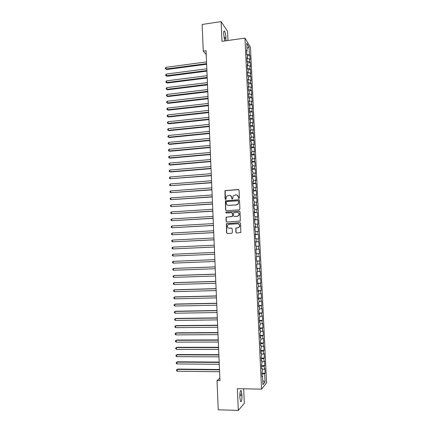 <?xml version="1.0" encoding="UTF-8"?>
<svg xmlns="http://www.w3.org/2000/svg" width="432" height="432" viewBox="0 0 432 432"><rect width="100%" height="100%" fill="white"/><g stroke="black" fill="none" stroke-linecap="round" stroke-linejoin="round"><path stroke-width="0.65" d="M238.928 198.509L239.414 197.959L239.058 190.161L238.302 189.481L224.959 190.642L225.088 198.941L225.607 199.417L225.952 199.249L226.665 196.139L229.289 195.302C230.683 195.345 231.476 196.069 231.682 197.478L231.725 198.488L232.249 198.963L232.6 198.785L233.269 195.718L235.948 194.832C237.352 194.875 238.151 195.604 238.356 197.019L238.405 198.029L238.928 198.509M235.872 232.335L236.628 233.037L240.845 232.513L240.57 223.328L239.814 222.631L226.346 223.657L226.573 232.826L227.318 233.523L231.692 233.296L232.378 232.519L232.211 228.793L231.46 228.096L229.295 228.215C227.464 227.853 226.935 226.8 227.696 225.045L229.117 224.278L237.638 223.792C239.436 224.116 239.992 225.148 239.312 226.892L237.816 227.745L235.84 228.134L235.872 232.335L236.585 233.037M219.861 378.189L217.021 380.565L219.958 380.608L206.069 50.749L203.267 51.138L206.231 54.632M217.021 380.565L218.241 409.817L238.324 410.4L244.323 403.234L243.675 388.805M227.977 40.5L227.567 31.379L221.108 21.6L221.983 41.348L244.955 38.092L261.571 389.14L237.362 388.681L238.324 410.4M221.108 21.6L202.154 24.462L203.267 51.138M239.231 209.866L239.922 209.083L239.522 200.405L238.766 199.714L225.385 200.837L225.574 209.995L226.319 210.681L239.231 209.866M240.046 211.847L240.305 221.027L226.816 222.086L226.071 221.395L226.071 217.183L231.817 216.599L232.497 215.822L232.389 213.354L231.638 212.668L226.206 213.003L225.801 212.161L239.29 211.156L240.046 211.847M244.955 38.092L250.463 47.288L266.571 382.882L261.571 389.14M247.973 80.028L248.465 79.774L248.324 76.896L250.906 76.572L251.111 80.795L250.598 80.077L248.449 79.785L247.93 79.04L248.135 83.381L248.67 84.1L248.805 86.983L248.27 86.276L248.476 90.628L249.01 91.319L249.151 94.208L248.616 93.533L248.821 97.891L249.356 98.55L249.491 101.444L248.962 100.802L249.167 105.17L249.701 105.797L249.836 108.697L249.307 108.081L249.512 112.46L250.047 113.054L250.182 115.965L249.653 115.376L249.863 119.761L250.393 120.328L250.528 123.244L249.998 122.688L250.209 127.078L250.738 127.618L250.873 130.534L250.349 130.01L250.555 134.411L251.084 134.919L251.224 137.84L250.695 137.349L250.906 141.761L251.429 142.231L251.57 145.163L251.046 144.704L251.257 149.121L251.78 149.558L251.921 152.496L251.392 152.069L251.602 156.492L252.131 156.902L252.266 159.845L251.743 159.446L251.953 163.885L252.477 164.263L252.617 167.206L252.094 166.844L252.304 171.288L252.828 171.634L252.968 174.582L252.445 174.253L252.661 178.702L253.179 179.015L253.319 181.975L252.801 181.672L253.012 186.133L253.53 186.413L253.67 189.378L253.152 189.108L253.363 193.579L253.881 193.828L254.027 196.798L253.503 196.56L253.719 201.042L254.237 201.258L254.378 204.233L253.859 204.028L254.075 208.516L254.588 208.699L254.734 211.68L254.216 211.507L254.426 216.005L254.945 216.157L255.085 219.143L254.572 219.002L254.783 223.506L255.301 223.625L255.442 226.616L254.929 226.514L255.139 231.023L255.658 231.109L255.798 234.106L255.285 234.036L255.501 238.556L256.014 238.61L256.154 241.612L255.641 241.574L255.857 246.105L256.37 246.127L256.511 249.134L255.998 249.129L256.214 253.665L256.727 253.654L256.873 256.667L256.36 256.694L256.576 261.241L257.083 261.198L257.229 264.217L256.721 264.276L256.937 268.834L257.445 268.753L257.591 271.782L257.078 271.874L257.299 276.442L257.807 276.329L257.947 279.358L257.44 279.488L257.656 284.062L258.163 283.916L258.309 286.951L257.801 287.113L258.023 291.697L258.525 291.514L258.671 294.559L258.163 294.754L258.385 299.349L258.887 299.133L259.033 302.184L258.53 302.411L258.746 307.012L259.249 306.763L259.394 309.82L258.892 310.084L259.114 314.696L259.616 314.41L259.762 317.471L259.259 317.768L259.475 322.391L259.978 322.072L260.123 325.139L259.621 325.474L259.843 330.102L260.345 329.746L260.491 332.824L259.988 333.191L260.21 337.829L260.707 337.441L260.852 340.519L260.356 340.924L260.577 345.568L261.074 345.146L261.22 348.23L260.723 348.667L260.944 353.322L261.441 352.868L261.587 355.957L261.095 356.432L261.317 361.098L261.808 360.601L261.959 363.701L261.463 364.208L261.684 368.885L262.175 368.356L262.327 371.461L261.83 372.001L262.057 376.688L262.548 376.121L262.019 375.98M248.324 76.896L247.79 76.145L247.585 71.809L248.119 72.581L247.984 69.703L247.45 68.926L247.244 64.595L247.779 65.394L247.644 62.527L247.104 61.717L246.899 57.397L247.439 58.228L247.304 55.361L246.764 54.524L246.559 50.215L247.099 51.073L246.726 43.216L249.016 46.996L249.383 54.713L246.753 54.286M247.325 55.879L249.901 55.534L249.383 54.713M249.901 55.534L250.101 59.735L249.588 58.93L249.723 61.744L247.088 61.333M247.66 62.872L250.236 62.537L249.723 61.744M250.236 62.537L250.436 66.739L249.923 65.966L250.058 68.785L247.423 68.396M247.995 69.876L250.571 69.547L250.058 68.785M250.571 69.547L250.771 73.764L250.258 73.013L250.393 75.838L247.757 75.47M250.906 76.572L250.393 75.838M250.598 80.077L250.733 82.906L248.098 82.555M248.546 83.938L251.246 83.614L250.733 82.906M251.246 83.614L251.446 87.842L250.938 87.151L251.073 89.986L248.432 89.651M248.762 90.995L251.581 90.661L251.073 89.986M251.581 90.661L251.786 94.9L251.273 94.241L251.408 97.081L248.767 96.768M248.962 98.064L251.921 97.729L251.408 97.081M251.921 97.729L252.121 101.974L251.613 101.342L251.748 104.188L249.107 103.891M249.167 105.149L252.261 104.803L251.748 104.188M252.261 104.803L252.461 109.058L251.953 108.459L252.088 111.31L249.448 111.029M249.502 112.228L252.596 111.899L252.088 111.31M252.596 111.899L252.801 116.159L252.293 115.587L252.434 118.444L249.788 118.184M249.842 119.324L252.936 119L252.434 118.444M252.936 119L253.141 123.271L252.634 122.726L252.774 125.588L250.128 125.35M250.177 126.43L253.276 126.117L252.774 125.588M253.276 126.117L253.481 130.394L252.979 129.881L253.114 132.748L250.468 132.527M250.517 133.553L253.622 133.25L253.114 132.748M253.622 133.25L253.827 137.533L253.319 137.052L253.46 139.925L250.808 139.72M250.852 140.686L253.962 140.389L253.46 139.925M253.962 140.389L254.167 144.682L253.665 144.234L253.8 147.112L251.149 146.929M251.192 147.83L254.302 147.55L253.8 147.112M254.302 147.55L254.513 151.848L254.011 151.427L254.146 154.31L251.494 154.148M251.532 154.991L254.648 154.721L254.146 154.31M254.648 154.721L254.853 159.03L254.351 158.636L254.491 161.525L251.834 161.379M251.872 162.167L254.993 161.903L254.491 161.525M254.993 161.903L255.199 166.217L254.696 165.861L254.837 168.75L252.18 168.626M252.212 169.355L255.334 169.101L254.837 168.75M255.334 169.101L255.544 173.426L255.042 173.097L255.182 175.991L252.526 175.889M252.558 176.553L255.679 176.31L255.182 175.991M255.679 176.31L255.89 180.646L255.393 180.344L255.528 183.249L252.871 183.163M252.898 183.767L256.025 183.535L255.528 183.249M256.025 183.535L256.235 187.877L255.739 187.607L255.879 190.517L253.217 190.453M253.244 190.998L256.376 190.771L255.879 190.517M256.376 190.771L256.581 195.124L256.084 194.886L256.225 197.797L253.562 197.753M253.584 198.239L256.721 198.023L256.225 197.797M256.721 198.023L256.927 202.381L256.435 202.176L256.576 205.092L253.908 205.07M253.93 205.492L256.576 205.092M257.067 205.286L257.278 209.655L256.781 209.477L256.921 212.404L254.259 212.398M254.275 212.76L256.921 212.404M257.418 212.566L257.629 216.94L257.132 216.799L257.272 219.726L254.605 219.742M254.621 220.045L257.272 219.726M257.764 219.861L257.974 224.24L257.483 224.127L257.623 227.065L254.956 227.102M254.966 227.34L257.623 227.065M258.115 227.167L258.325 231.557L257.834 231.476L257.974 234.414L255.307 234.473M255.312 234.646L257.974 234.414M258.466 234.484L258.676 238.885L258.185 238.837L258.325 241.78L255.658 241.855M255.663 241.969L258.325 241.78M258.817 241.817L259.027 246.224L258.541 246.208L258.682 249.161L256.009 249.259M256.009 249.307L258.682 249.161M259.168 249.167L259.378 253.584L258.892 253.595L259.033 256.554L256.867 256.646M256.565 261.074L259.735 260.95L259.519 256.527L259.033 256.554M259.735 260.95L259.243 260.998L259.389 263.963L257.224 264.071M256.916 268.45L260.086 268.337L259.875 263.903L259.389 263.963M260.086 268.337L259.6 268.412L259.74 271.382L257.575 271.507M257.267 275.837L260.442 275.735L260.226 271.291L259.74 271.382M260.442 275.735L259.956 275.843L260.096 278.818L257.931 278.959M257.618 283.235L260.793 283.144L260.582 278.694L260.096 278.818M260.793 283.144L260.312 283.284L260.453 286.27L258.282 286.427M257.969 290.655L261.149 290.569L260.939 286.114L260.453 286.27M261.149 290.569L260.669 290.747L260.809 293.733L258.638 293.906M258.325 298.08L261.506 298.01L261.295 293.544L260.809 293.733M261.506 298.01L261.025 298.215L261.166 301.212L258.995 301.401M258.676 305.527L261.862 305.467L261.652 300.991L261.166 301.212M261.862 305.467L261.382 305.705L261.527 308.702L259.351 308.912M259.033 312.984L262.219 312.935L262.008 308.448L261.527 308.702M262.219 312.935L261.743 313.205L261.884 316.208L259.713 316.435M259.384 320.452L262.58 320.414L262.364 315.922L261.884 316.208M262.58 320.414L262.1 320.722L262.246 323.73L260.069 323.973M259.74 327.942L262.937 327.91L262.721 323.411L262.246 323.73M262.937 327.91L262.462 328.25L262.607 331.263L260.426 331.528M260.096 335.443L263.299 335.421L263.083 330.917L262.607 331.263M263.299 335.421L262.823 335.794L262.964 338.818L260.788 339.093M260.453 342.954L263.655 342.949L263.439 338.434L262.964 338.818M263.655 342.949L263.185 343.354L263.326 346.378L261.149 346.675M260.809 350.482L264.017 350.487L263.801 345.962L263.326 346.378M264.017 350.487L263.547 350.924L263.687 353.959L261.511 354.272M261.171 358.025L264.379 358.042L264.163 353.511L263.687 353.959M264.379 358.042L263.909 358.511L264.055 361.552L261.868 361.881M261.527 365.585L264.74 365.612L264.524 361.071L264.055 361.552M264.74 365.612L264.271 366.115L264.416 369.16L262.235 369.511M261.889 373.156L265.108 373.194L264.886 368.642L264.416 369.16M265.108 373.194L264.632 373.734L265.037 382.131L262.953 384.685L262.548 376.121M262.175 368.356L261.652 368.221M264.632 373.734L261.932 374.177M265.037 382.131L262.759 380.597M261.808 360.601L261.284 360.482M264.271 366.115L261.571 366.536M261.441 352.868L260.917 352.755M263.909 358.511L261.209 358.911M261.074 345.146L260.55 345.044M263.547 350.924L260.847 351.302M260.707 337.441L260.188 337.349M263.185 343.354L260.491 343.71M260.345 329.746L259.821 329.67M262.823 335.794L260.129 336.128M259.978 322.072L259.459 322.002M262.462 328.25L259.772 328.563M259.616 314.41L259.097 314.35M262.1 320.722L259.411 321.014M259.249 306.763L258.736 306.715M261.743 313.205L259.054 313.475M258.887 299.133L258.374 299.095M261.382 305.705L258.698 305.953M258.525 291.514L258.012 291.487M261.025 298.215L258.341 298.447M258.163 283.916L257.65 283.894M260.669 290.747L257.985 290.952M257.807 276.329L257.288 276.318M260.312 283.284L257.629 283.473M257.445 268.753L256.932 268.758M259.956 275.843L257.278 276.01M257.083 261.198L256.576 261.209M259.6 268.412L256.921 268.558M259.243 260.998L256.57 261.122M256.511 249.134L256.003 249.161M258.892 253.595L256.727 253.681M256.154 241.612L255.647 241.655M258.541 246.208L256.376 246.278M255.798 234.106L255.29 234.16M258.185 238.837L256.025 238.891M255.442 226.616L254.934 226.676M257.834 231.476L255.674 231.514M255.085 219.143L254.583 219.213M257.483 224.127L255.323 224.149M254.734 211.68L254.227 211.761M257.132 216.799L254.977 216.805M254.378 204.233L253.876 204.32M256.781 209.477L254.626 209.466M254.027 196.798L253.519 196.9M256.435 202.176L254.281 202.149M253.67 189.378L253.168 189.486M256.084 194.886L253.93 194.843M253.319 181.975L252.817 182.093M255.739 187.607L253.584 187.547M252.968 174.582L252.466 174.712M255.393 180.344L253.238 180.268M252.617 167.206L252.121 167.346M255.042 173.097L252.893 173.005M252.266 159.845L251.77 159.991M254.696 165.861L252.547 165.753M251.921 152.496L251.424 152.653M254.351 158.636L252.207 158.517M251.57 145.163L251.073 145.33M254.011 151.427L251.861 151.292M251.224 137.84L250.727 138.019M253.665 144.234L251.521 144.077M250.873 130.534L250.382 130.723M253.319 137.052L251.176 136.885M250.528 123.244L250.036 123.439M252.979 129.881L250.835 129.697M250.182 115.965L249.691 116.17M252.634 122.726L250.495 122.526M249.836 108.697L249.345 108.913M252.293 115.587L250.155 115.371M249.491 101.444L249.005 101.671M251.953 108.459L249.815 108.227M249.151 94.208L248.659 94.446M251.613 101.342L249.475 101.099M248.805 86.983L248.319 87.232M251.273 94.241L249.14 93.982M250.938 87.151L248.8 86.875M248.119 72.581L247.633 72.841M247.779 65.394L247.293 65.669M250.258 73.013L247.93 72.679M247.439 58.228L246.953 58.509L249.588 58.93M249.923 65.966L247.433 65.588M247.099 51.073L246.613 51.359M249.016 46.996L246.974 48.389M225.887 40.797L225.92 37.271C225.715 34.333 225.256 32.276 224.537 31.093C223.916 30.542 223.636 31.52 223.69 34.02L224.829 40.948M239.9 397.937L240.619 401.62C241.537 401.976 241.99 399.973 241.979 395.62L241.196 390.566C240.284 390.182 239.83 392.175 239.836 396.544L239.9 397.937M238.804 198.499L238.523 197.084L237.038 195.032M230.332 195.48L231.854 197.548L232.135 198.958M238.723 189.583L225.137 190.712L225.509 199.417M239.15 199.795L225.563 200.896L225.752 210.044L226.184 210.681M238.55 201.28L238.021 200.799L226.703 201.56L226.228 202.106L226.271 203.164C226.471 204.574 227.27 205.303 228.658 205.357L236.401 204.849L238.081 203.953L238.718 201.339L238.307 200.864M227.939 205.286L228.658 205.357M238.718 201.339L238.248 204.012L236.569 204.903L228.836 205.411M231.952 212.717L232.562 213.403L232.519 216.356L226.255 217.226L226.249 221.432L226.735 222.086M239.614 211.216L226.341 212.026L225.985 212.209L226.147 213.003M237.26 216.27L238.712 215.465C239.452 213.71 238.907 212.663 237.082 212.328L233.55 212.798L233.501 215.757L234.257 216.448L237.427 216.313L238.88 215.509C239.593 214.072 239.231 213.046 237.794 212.42M237.427 216.313L234.425 216.491M238.194 223.846C239.722 224.381 240.149 225.407 239.479 226.919L237.983 227.772L236.007 228.161L236.039 232.357M228.992 228.204L229.295 228.215M231.698 228.123L229.468 228.242M240.079 222.669L226.525 223.69L226.751 232.848L227.291 233.523M206.539 61.916L166.082 67.306L166.147 68.996L166.73 69.509L206.636 64.238M166.73 69.509L165.456 68.758L166.147 68.996L206.609 63.639M165.456 68.758L165.429 68.078L166.082 67.306M206.825 68.807L166.331 74.066L166.396 75.762L166.979 76.259L206.923 71.113M166.979 76.259L165.704 75.514L166.396 75.762L206.901 70.529M165.704 75.514L165.677 74.839L166.331 74.066M207.117 75.708L166.579 80.843L166.644 82.539L167.227 83.02L207.214 77.998M167.227 83.02L165.953 82.285L166.644 82.539L207.193 77.436M165.953 82.285L165.926 81.605L166.579 80.843M207.409 82.625L166.828 87.631L166.892 89.332L167.476 89.791L207.506 84.893M167.476 89.791L166.201 89.062L166.892 89.332L207.484 84.353M166.201 89.062L166.174 88.387L166.828 87.631M207.7 89.548L167.081 94.43L167.141 96.136L167.729 96.574L207.797 91.8M167.729 96.574L166.45 95.855L167.141 96.136L207.776 91.282M166.45 95.855L166.423 95.18L167.081 94.43M207.992 96.487L167.33 101.245L167.395 102.951L167.978 103.372L208.089 98.723M167.978 103.372L166.698 102.665L167.395 102.951L208.067 98.226M166.698 102.665L166.676 101.984L167.33 101.245M208.289 103.442L167.584 108.07L167.643 109.777L168.226 110.176L208.381 105.656M168.226 110.176L166.952 109.48L167.643 109.777L208.359 105.181M166.952 109.48L166.925 108.799L167.584 108.07M208.58 110.403L167.832 114.907L167.897 116.613L168.48 116.996L208.672 112.601M168.48 116.996L167.2 116.311L167.897 116.613L208.656 112.147M167.2 116.311L167.173 115.63L167.832 114.907M208.872 117.38L168.086 121.754L168.145 123.466L168.734 123.833L208.964 119.561M168.734 123.833L167.449 123.152L168.145 123.466L208.948 119.129M167.449 123.152L167.427 122.467L168.086 121.754M209.169 124.373L168.334 128.612L168.399 130.329L168.982 130.675L209.261 126.533M168.982 130.675L167.702 130.01L168.399 130.329L209.239 126.122M167.702 130.01L167.675 129.325L168.334 128.612M209.461 131.377L168.588 135.486L168.653 137.209L169.236 137.533L209.552 133.515M169.236 137.533L167.956 136.874L168.653 137.209L209.536 133.126M167.956 136.874L167.929 136.188L168.588 135.486M209.758 138.391L168.842 142.371L168.907 144.094L169.49 144.401L209.849 140.513M169.49 144.401L168.205 143.753L168.907 144.094L209.833 140.146M168.205 143.753L168.183 143.068L168.842 142.371M210.055 145.417L169.096 149.272L169.16 150.995L169.744 151.281L210.141 147.523M169.096 149.272L168.431 149.958L168.458 150.644L169.16 150.995L210.13 147.177M210.352 152.458L169.349 156.179L169.414 157.912L169.997 158.177L210.438 154.548M169.349 156.179L168.685 156.859L168.712 157.55L169.414 157.912L210.427 154.224M210.649 159.516L169.603 163.102L169.668 164.835L170.251 165.083L210.735 161.579M169.603 163.102L168.939 163.771L168.966 164.468L169.668 164.835L210.724 161.282M210.946 166.579L169.862 170.041L169.922 171.774L170.505 172.001L211.032 168.631M169.862 170.041L169.193 170.699L169.22 171.396L169.922 171.774L211.021 168.35M211.243 173.659L170.116 176.985L170.181 178.724L211.329 175.689M170.116 176.985L169.447 177.638L169.474 178.335L170.181 178.724L211.318 175.435M211.545 180.754L170.37 183.946L170.435 185.69L211.626 182.763M170.37 183.946L169.706 184.594L169.727 185.29L170.435 185.69L211.615 182.531M211.842 187.861L170.629 190.917L170.694 192.667L211.928 189.853M170.629 190.917L169.96 191.56L169.987 192.256L170.694 192.667L211.918 189.637M212.144 194.978L170.883 197.905L170.948 199.654L212.225 196.954M170.883 197.905L170.213 198.536L170.24 199.233L170.948 199.654L212.215 196.76M212.441 202.111L171.142 204.903L171.207 206.653L212.522 204.066M171.142 204.903L170.473 205.524L170.5 206.226L171.207 206.653L212.517 203.899M212.744 209.255L171.401 211.912L171.466 213.667L212.825 211.194M171.401 211.912L170.726 212.528L170.753 213.23L171.466 213.667L212.819 211.048M213.046 216.416L171.655 218.938L171.72 220.693L213.127 218.333M171.655 218.938L170.986 219.542L171.013 220.244L171.72 220.693L213.122 218.209M213.349 223.587L171.914 225.974L171.979 227.734L213.43 225.482M171.914 225.974L171.245 226.573L171.272 227.275L171.979 227.734L213.424 225.385M213.651 230.774L172.174 233.021L172.238 234.787L213.727 232.648M172.174 233.021L171.504 233.615L171.526 234.317L172.238 234.787L213.727 232.573M213.953 237.973L172.433 240.084L172.503 241.85L214.029 239.83M172.433 240.084L171.763 240.667L171.785 241.375L172.503 241.85L214.029 239.776M214.256 245.187L172.697 247.158L172.762 248.929L214.337 247.023M172.697 247.158L172.022 247.736L172.044 248.443L172.762 248.929L214.331 246.991M214.564 252.412L172.957 254.248L173.021 256.019L214.639 254.227M172.957 254.248L172.282 254.815L172.303 255.523L173.021 256.019L214.639 254.216M214.866 259.643L173.216 261.344L173.281 263.126L214.942 261.463M214.866 259.648L173.216 261.344L172.541 261.905L172.568 262.613L173.281 263.126M215.168 266.868L174.058 268.407L173.48 268.461L173.545 270.238L215.249 268.715M215.174 266.9L173.48 268.461L172.8 269.012L172.827 269.719L173.545 270.238M215.476 274.115L174.317 275.513L173.74 275.584L173.804 277.371L215.552 275.983M215.476 274.169L173.74 275.584L173.059 276.129L173.086 276.842L173.804 277.371M215.779 281.367L174.582 282.631L174.004 282.728L174.069 284.51L215.86 283.268M215.784 281.448L174.004 282.728L173.324 283.257L173.351 283.975L174.069 284.51M216.086 288.641L174.847 289.764L174.269 289.877L174.334 291.67L216.167 290.563M216.092 288.738L174.269 289.877L173.583 290.401L173.61 291.119L174.334 291.67M216.394 295.92L175.106 296.908L174.528 297.043L174.598 298.836L216.475 297.875M216.4 296.044L174.528 297.043L173.848 297.562L173.875 298.28L174.598 298.836M216.702 303.215L175.37 304.063L174.793 304.22L174.857 306.018L216.783 305.197M216.707 303.367L174.793 304.22L174.112 304.733L174.139 305.451L174.857 306.018M217.01 310.527L175.635 311.234L175.057 311.413L175.122 313.216L217.091 312.536M217.015 310.7L175.057 311.413L174.377 311.915L174.398 312.633L175.122 313.216M217.318 317.849L175.9 318.422L175.322 318.622L175.392 320.42L217.404 319.885M217.323 318.049L175.322 318.622L174.636 319.113L174.663 319.831L175.392 320.42M217.625 325.188L176.164 325.615L175.586 325.836L175.657 327.645L217.712 327.251M217.636 325.409L175.586 325.836L174.901 326.322L174.928 327.04L175.657 327.645M217.939 332.543L176.434 332.829L175.856 333.067L175.921 334.881L218.025 334.627M217.944 332.786L175.856 333.067L175.165 333.542L175.192 334.265L175.921 334.881M218.246 339.903L176.699 340.049L176.121 340.313L176.186 342.128L218.333 342.02M218.257 340.173L176.121 340.313L175.435 340.783L175.462 341.507L176.186 342.128M218.56 347.285L176.963 347.285L176.386 347.571L176.456 349.391L218.646 349.429M218.57 347.576L176.386 347.571L175.7 348.03L175.727 348.754L176.456 349.391M218.867 354.677L177.233 354.537L176.656 354.845L176.72 356.665L218.959 356.848M218.884 354.991L176.656 354.845L175.964 355.293L175.991 356.022L176.72 356.665M219.181 362.086L177.498 361.8L176.92 362.129L176.99 363.949L219.272 364.284M219.197 362.421L176.92 362.129L176.234 362.572L176.261 363.296L176.99 363.949M219.494 369.506L177.768 369.074L177.19 369.425L177.26 371.255L219.586 371.731M219.51 369.868L177.19 369.425L176.499 369.862L176.526 370.591L177.26 371.255M223.965 37.552L225.92 37.271M224.181 38.772L225.974 38.518M239.814 395.572L241.979 395.62M239.852 394.205L241.92 394.254M223.938 31.18L224.537 31.093M240.613 390.555L241.196 390.566"/></g></svg>
